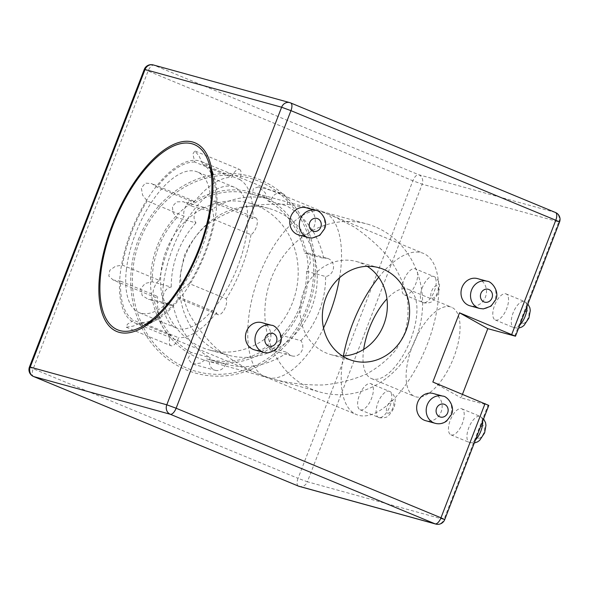 <?xml version="1.0" encoding="UTF-8"?>
<svg xmlns="http://www.w3.org/2000/svg" width="589" height="589" viewBox="0 0 589 589"><rect width="100%" height="100%" fill="white"/><g stroke="black" fill="none" stroke-linecap="round" stroke-linejoin="round"><path stroke-width="0.44" stroke-dasharray="2.94 2.21" d="M298.218 486.013A7.429 3.276 112.5 0 1 298.041 478.349L307.377 481.773A7.429 6.656 -74.6 0 1 299.241 486.389M29.45 366.976L33.205 368.773A7.429 3.276 -67.5 0 0 33.279 376.371M435.823 524.085A7.429 6.656 105.4 0 0 443.959 519.476L444.724 519.601M462.475 394.284L461.099 397.855L488.789 405.409M153.177 64.915A7.429 6.656 -74.6 0 1 153.876 65.158A7.429 3.276 -67.5 0 0 148.03 71.195L33.205 368.773L298.041 478.349L412.867 180.771A7.429 3.276 112.5 0 1 418.713 174.734A7.429 6.656 -74.6 0 1 422.203 184.202L412.867 180.771L144.276 69.399M559.55 222.024L558.777 221.898A7.429 6.656 105.4 0 0 555.294 212.43L290.451 102.854L153.876 65.158L418.713 174.734L555.294 212.43M450.438 306.854A48.276 21.285 -67.5 0 0 412.911 344.918A48.276 21.285 -67.5 0 0 414.627 396.441A48.276 21.285 -67.5 0 0 452.75 359.975A48.276 21.285 -67.5 0 0 451.535 307.23A48.276 21.285 -67.5 0 0 450.438 306.854M451.262 434.962A14.114 6.221 -67.5 0 0 462.232 423.837A14.114 6.221 -67.5 0 0 461.732 408.773A14.114 6.221 -67.5 0 0 450.585 419.434A14.114 6.221 -67.5 0 0 450.938 434.851A14.114 6.221 -67.5 0 0 451.262 434.962M404.753 295.008A14.114 6.221 -67.5 0 0 415.716 283.883A14.114 6.221 -67.5 0 0 415.216 268.82A14.114 6.221 -67.5 0 0 404.076 279.481A14.114 6.221 -67.5 0 0 404.429 294.898A14.114 6.221 -67.5 0 0 404.753 295.008M495.592 320.085A14.114 6.221 -67.5 0 0 506.555 308.96A14.114 6.221 -67.5 0 0 506.061 293.896A14.114 6.221 -67.5 0 0 494.915 304.557A14.114 6.221 -67.5 0 0 495.268 319.974A14.114 6.221 -67.5 0 0 495.592 320.085M360.424 409.885A14.114 6.221 -67.5 0 0 371.394 398.76A14.114 6.221 -67.5 0 0 370.893 383.697A14.114 6.221 -67.5 0 0 359.746 394.358A14.114 6.221 -67.5 0 0 360.1 409.775A14.114 6.221 -67.5 0 0 360.424 409.885M138.349 239.738A102.118 91.516 -74.6 0 1 297.18 209.89A102.118 91.516 -74.6 0 1 233.583 374.7A102.118 91.516 -74.6 0 1 138.349 239.738M432.834 382.018L461.099 397.855M477.495 278.604A14.114 12.649 -74.6 0 1 485.932 295.575A14.114 12.649 -74.6 0 1 469.985 305.809M433.165 393.481A14.114 12.649 -74.6 0 1 441.603 410.452A14.114 12.649 -74.6 0 1 425.656 420.686M261.943 322.639A14.114 12.649 -74.6 0 1 270.38 339.61A14.114 12.649 -74.6 0 1 254.433 349.844M306.273 207.762A14.114 12.649 -74.6 0 1 314.71 224.733A14.114 12.649 -74.6 0 1 298.763 234.967M147.184 323.567A87.26 38.484 112.5 0 1 134.874 322.89A87.26 38.484 112.5 0 1 131.789 229.747A87.26 38.484 112.5 0 1 199.612 160.944A87.26 38.484 112.5 0 1 201.6 161.629A87.26 38.484 112.5 0 1 210.781 169.846M212.165 172.327A87.26 38.484 112.5 0 1 214.764 179.262A87.26 38.484 112.5 0 1 203.794 256.973A87.26 38.484 112.5 0 1 156.652 319.717A87.26 38.484 112.5 0 1 149.908 322.787M339.551 277.758C344.83 246.577 339.286 220.396 325.879 213.189L331.798 215.5L353.717 226.691C367.205 235.74 378.86 246.04 388.674 257.599C397.207 269.659 403.266 282.146 406.852 295.082C408.913 308.003 408.302 320.46 405.026 332.454L396.559 348.99C388.607 358.959 378.565 367.315 366.439 374.067C353.334 379.736 339.021 383.373 323.494 384.963C307.583 385.331 291.548 383.594 275.394 379.75L263.121 375.811C244.972 365.96 242.513 321.697 257.776 279.37C272.795 236.955 302.194 205.811 321.83 211.517L325.879 213.189L313.606 209.25L289.442 204.619C273.237 203.47 257.717 204.435 242.874 207.527C228.723 211.797 216.266 217.93 205.495 225.926C195.931 234.856 188.76 245.061 183.974 256.546L180.492 274.791C180.646 287.542 183.437 300.302 188.855 313.083C195.71 325.607 204.773 337.269 216.038 348.062C228.37 358.134 242.094 366.616 257.202 373.5L267.17 377.483C283.596 382.489 307.679 361.359 323.538 328.029M157.02 246.585A87.26 78.204 105.4 0 0 198.014 357.84A87.26 78.204 105.4 0 0 206.172 360.645A87.26 78.204 105.4 0 0 304.771 297.335A87.26 78.204 105.4 0 0 252.607 192.412A87.26 78.204 105.4 0 0 157.02 246.585M378.683 277.279A87.26 38.484 112.5 0 1 421.341 252.681A87.26 38.484 112.5 0 1 423.329 253.366A87.26 38.484 112.5 0 1 425.523 348.71A87.26 38.484 112.5 0 1 356.603 414.634A87.26 38.484 112.5 0 1 343.409 355.97M363.678 349.424A48.276 21.285 -67.5 0 0 371.512 378.602A48.276 21.285 -67.5 0 0 409.635 342.135A48.276 21.285 -67.5 0 0 408.42 289.39A48.276 21.285 -67.5 0 0 407.323 289.015A48.276 21.285 -67.5 0 0 386.958 298.881M375.105 226.772A87.26 78.204 105.4 0 0 366.947 223.975A87.26 78.204 105.4 0 0 271.36 278.148A87.26 78.204 105.4 0 0 320.512 392.208A87.26 78.204 105.4 0 0 417.719 333.499A87.26 78.204 105.4 0 0 375.105 226.772M342.467 356.006A48.276 43.262 -74.6 0 1 330.885 354.622A48.276 43.262 -74.6 0 1 303.696 291.526A48.276 43.262 -74.6 0 1 356.573 261.553A48.276 43.262 -74.6 0 1 367.227 266.309M217.923 314.651A9.284 4.094 -67.5 0 1 216.509 312.722L179.549 297.43L177.171 297.791L177.024 295.553L180.499 290.429L189.29 283.567L226.242 298.851A9.284 4.094 -67.5 0 1 224.446 309.372A9.284 4.094 -67.5 0 1 217.923 314.651L177.171 297.791M239.451 169.389A9.284 4.094 -67.5 0 1 239.686 179.527L202.734 164.243L199.156 156.173L194.804 150.917L192.868 154.068L194.804 162.049L231.757 177.341A9.284 4.094 -67.5 0 1 239.451 169.389L194.804 150.917M120.627 281.167L157.58 296.451A9.284 4.094 -67.5 0 1 154.657 297.187L113.221 280.047L120.627 281.167A85.405 37.659 -67.5 0 0 133.747 320.283L127.379 324.237L126.289 327.241L133.166 326.129L141.677 322.47L178.629 337.755A9.284 4.094 -67.5 0 1 170.935 345.714L126.289 327.241M154.657 297.187A9.284 4.094 -67.5 0 1 153.633 289.317A9.284 4.094 -67.5 0 1 159.391 280.401L122.431 265.109L115.4 266.309L109.775 270.307L108.81 276.101L113.221 280.04M170.935 345.714A9.284 4.094 -67.5 0 1 170.7 335.568L133.747 320.283M192.463 200.451A9.284 4.094 -67.5 0 1 193.877 202.38L156.924 187.088L151.712 183.591L145.321 183.127L141.367 188.046L142.597 195.165L147.191 200.959L184.143 216.244A9.284 4.094 -67.5 0 1 185.947 205.73A9.284 4.094 -67.5 0 1 192.463 200.451L151.712 183.591M255.729 217.908A9.284 4.094 -67.5 0 1 256.752 225.778A9.284 4.094 -67.5 0 1 250.995 234.702L214.043 219.41L212.43 208.307L213.034 202.358L214.293 200.768L215.854 203.352L252.806 218.644A9.284 4.094 -67.5 0 1 255.729 217.908L214.293 200.768M250.995 234.702A85.405 37.659 112.5 0 1 226.242 298.851M189.29 283.567A85.405 37.659 -67.5 0 0 214.043 219.41M193.877 202.38A85.405 37.659 112.5 0 1 231.757 177.341M194.804 162.049A85.405 37.659 -67.5 0 0 156.924 187.088M147.191 200.959A85.405 37.659 -67.5 0 0 122.431 265.109M159.391 280.401A85.405 37.659 112.5 0 1 184.143 216.244M170.7 335.568A85.405 37.659 112.5 0 1 157.58 296.451M215.854 203.352A85.405 37.659 -67.5 0 0 213.778 180.602A85.405 37.659 -67.5 0 0 202.734 164.243M239.686 179.527A85.405 37.659 112.5 0 1 252.806 218.644M141.677 322.47A85.405 37.659 -67.5 0 0 156.902 318.067A85.405 37.659 -67.5 0 0 179.549 297.43M216.509 312.722A85.405 37.659 112.5 0 1 178.629 337.755M163.315 285.238A76.121 33.566 -67.5 0 0 176.089 327.889A76.121 33.566 -67.5 0 0 236.211 270.38A76.121 33.566 -67.5 0 0 234.297 187.214A76.121 33.566 -67.5 0 0 191.778 212.769A76.121 33.566 -67.5 0 0 163.315 285.238M126.355 269.946A76.121 33.566 112.5 0 1 154.826 197.477A76.121 33.566 112.5 0 1 197.344 171.922A76.121 33.566 112.5 0 1 199.259 255.096A76.121 33.566 112.5 0 1 139.137 312.597A76.121 33.566 112.5 0 1 126.355 269.946M169.279 305.146A9.284 8.32 -74.6 0 0 173.159 305.183L154.104 299.926L148.457 299.403L142.185 295.545L140.646 288.662L145.203 283.449L152.19 281.785L171.244 287.042A9.284 8.32 -74.6 0 0 163.418 295.619A9.284 8.32 -74.6 0 0 169.279 305.146L148.457 299.403M281.623 193.258A9.284 8.32 -74.6 0 0 271.286 199.494L252.225 194.23L253.41 188.539L258.615 186.904L265.308 192.802L267.605 200.591L286.659 205.856A9.284 8.32 -74.6 0 0 281.623 193.258L258.615 186.904M268.37 347.201L287.432 352.465A9.284 8.32 -74.6 0 0 291.96 355.911L270.417 349.962L268.37 347.201A85.405 76.541 -74.6 0 1 206.665 358.856A85.405 76.541 -74.6 0 1 206.548 358.819L200.378 363.133L192.257 363.973L187.957 358.738L191.175 352.458L210.229 357.722A9.284 8.32 -74.6 0 0 215.265 370.319L192.257 363.973M291.96 355.911A9.284 8.32 -74.6 0 0 301.413 351.64A9.284 8.32 -74.6 0 0 300.891 340.685L281.829 335.421L279.127 344.609L270.417 349.962M215.265 370.319A9.284 8.32 -74.6 0 0 225.602 364.083L206.548 358.819M327.609 258.424A9.284 8.32 -74.6 0 0 323.729 258.387L304.675 253.13L306.788 252.681L309.468 255.545L310.521 262.296L306.589 271.271L325.643 276.528A9.284 8.32 -74.6 0 0 333.47 267.958A9.284 8.32 -74.6 0 0 327.609 258.424L306.788 252.681M204.928 207.667A9.284 8.32 -74.6 0 0 195.482 211.937A9.284 8.32 -74.6 0 0 195.997 222.892L176.943 217.636L173.011 212.526L172.386 206.437L176.641 201.858L183.393 201.725L190.402 205.848L209.463 211.112A9.284 8.32 -74.6 0 0 204.928 207.667L183.393 201.725M195.997 222.892A85.405 76.541 105.4 0 0 171.244 287.042M152.19 281.785A85.405 76.541 -74.6 0 1 176.943 217.636M323.729 258.387A85.405 76.541 105.4 0 0 286.659 205.856M267.605 200.591A85.405 76.541 -74.6 0 1 304.675 253.13M306.589 271.271A85.405 76.541 -74.6 0 1 281.829 335.421M300.891 340.685A85.405 76.541 105.4 0 0 325.643 276.528M225.602 364.083A85.405 76.541 105.4 0 0 225.72 364.112A85.405 76.541 105.4 0 0 287.432 352.465M190.402 205.848A85.405 76.541 -74.6 0 1 252.114 194.201A85.405 76.541 -74.6 0 1 252.225 194.23M271.286 199.494A85.405 76.541 105.4 0 0 271.168 199.465A85.405 76.541 105.4 0 0 209.463 211.112M313.657 268.606A100.255 89.852 -74.6 0 1 204.884 373.279A100.255 89.852 -74.6 0 1 139.887 240.371A100.255 89.852 -74.6 0 1 241.188 176.266A100.255 89.852 -74.6 0 1 313.657 268.606M191.175 352.458A85.405 76.541 -74.6 0 1 154.104 299.926M173.159 305.183A85.405 76.541 105.4 0 0 210.229 357.722M289.435 339.875A76.121 68.221 -74.6 0 1 228.193 355.167A76.121 68.221 -74.6 0 1 182.686 263.636A76.121 68.221 -74.6 0 1 268.702 208.41A76.121 68.221 -74.6 0 1 316.264 264.851A76.121 68.221 -74.6 0 1 289.435 339.875M270.373 334.618A76.121 68.221 105.4 0 0 297.209 259.594A76.121 68.221 105.4 0 0 249.64 203.146A76.121 68.221 105.4 0 0 163.624 258.38A76.121 68.221 105.4 0 0 209.132 349.903A76.121 68.221 105.4 0 0 270.373 334.618M514.72 336.083L558.777 221.898L422.203 184.202L307.377 481.773L443.959 519.476L488.016 405.284M378.896 417.535A14.114 6.221 112.5 0 1 378.58 417.424A14.114 6.221 112.5 0 1 378.226 401.992A14.114 6.221 112.5 0 1 389.373 391.346A14.114 6.221 112.5 0 1 389.866 406.417A14.114 6.221 112.5 0 1 378.896 417.535M387.731 413.161A6.685 2.945 -67.5 0 0 393.813 404.503A6.685 2.945 -67.5 0 0 388.858 403.134A6.685 2.945 -67.5 0 0 387.731 413.161M475.448 439.976A14.114 6.221 112.5 0 1 469.742 442.604A14.114 6.221 112.5 0 1 469.418 442.494A14.114 6.221 112.5 0 1 469.065 427.069A14.114 6.221 112.5 0 1 480.212 416.423A14.114 6.221 112.5 0 1 482.663 421.275M478.57 438.231A6.685 2.945 -67.5 0 0 484.651 429.572A6.685 2.945 -67.5 0 0 479.696 428.21A6.685 2.945 -67.5 0 0 478.57 438.231M423.226 302.658A14.114 6.221 112.5 0 1 422.909 302.547A14.114 6.221 112.5 0 1 422.556 287.115A14.114 6.221 112.5 0 1 433.703 276.469A14.114 6.221 112.5 0 1 434.189 291.54A14.114 6.221 112.5 0 1 423.226 302.658M432.054 298.284A6.685 2.945 -67.5 0 0 438.135 289.626A6.685 2.945 -67.5 0 0 433.187 288.257A6.685 2.945 -67.5 0 0 432.054 298.284M519.778 325.099A14.114 6.221 112.5 0 1 514.064 327.727A14.114 6.221 112.5 0 1 513.748 327.617A14.114 6.221 112.5 0 1 513.394 312.192A14.114 6.221 112.5 0 1 524.541 301.546A14.114 6.221 112.5 0 1 526.993 306.398M522.899 323.354A6.685 2.945 -67.5 0 0 528.974 314.695A6.685 2.945 -67.5 0 0 524.026 313.333A6.685 2.945 -67.5 0 0 522.899 323.354M479.52 308.437A14.114 12.649 105.4 0 0 495.459 298.196A14.114 12.649 105.4 0 0 487.022 281.233M435.19 423.322A14.114 12.649 105.4 0 0 451.13 413.08A14.114 12.649 105.4 0 0 442.692 396.11M263.968 352.472A14.114 12.649 105.4 0 0 279.908 342.238A14.114 12.649 105.4 0 0 271.47 325.268M308.297 237.595A14.114 12.649 105.4 0 0 324.237 227.354A14.114 12.649 105.4 0 0 315.8 210.391M360.1 409.775L379.596 417.77C384.507 418.109 387.577 417.284 388.806 415.304C393.283 410.504 395.381 405.497 395.116 400.27C395.756 397.656 392.171 392.046 389.366 391.346L370.893 383.697M450.938 434.851L469.418 442.494L474.27 443.038M461.732 408.773L480.204 416.416L483.584 418.897M404.429 294.898L423.925 302.893C428.836 303.232 431.906 302.407 433.129 300.427C437.605 295.626 439.711 290.62 439.446 285.393C440.086 282.779 436.501 277.169 433.695 276.469L415.216 268.82M495.268 319.974L513.748 327.617L518.592 328.161M506.061 293.896L524.534 301.539L527.913 304.02M214.764 179.262L210.369 163.44M156.652 319.717L142.361 327.808M134.874 322.89L257.202 373.5M201.6 161.629L323.921 212.239M206.172 360.645L267.17 377.483M252.607 192.412L313.606 209.25M265.079 376.761L356.603 414.634M331.798 215.5L423.329 253.366M275.394 379.75L320.512 392.208M321.83 211.517L366.947 223.975M371.512 378.602L414.627 396.441M408.42 289.39L451.535 307.23M330.885 354.622L353.12 360.755M356.573 261.553L378.808 267.693M213.778 180.602L212.614 176.428M156.902 318.067L153.125 320.202M234.297 187.214L197.344 171.922M176.089 327.889L139.137 312.597M225.72 364.112L206.665 358.856M271.168 199.465L252.114 194.201M268.702 208.41L249.64 203.146M228.193 355.167L209.132 349.903"/><path stroke-width="0.88" d="M33.279 376.371A7.429 3.276 -67.5 0 0 33.536 376.511L298.38 486.087A7.429 7.429 0 0 0 299.241 486.389L299.241 486.389A7.429 6.656 -74.6 0 1 298.549 486.146A7.429 3.276 112.5 0 1 298.38 486.087L298.38 486.087A7.429 3.276 112.5 0 1 298.218 486.013M33.536 376.511L33.536 376.511A7.429 3.276 -67.5 0 0 33.706 376.57A7.429 6.656 -74.6 0 1 30.223 367.102L29.45 366.976A7.429 7.429 0 0 0 33.536 376.511M435.124 523.842A7.429 6.656 105.4 0 0 435.823 524.085L435.823 524.085A7.429 7.429 0 0 0 444.724 519.601L440.97 517.805A7.429 3.276 112.5 0 1 435.124 523.842L298.549 486.146L33.706 376.57L170.287 414.266A7.429 3.276 -67.5 0 0 176.133 408.229L166.797 404.798A7.429 6.656 105.4 0 0 170.287 414.266L435.124 523.842M444.724 519.601L488.789 405.409L432.834 382.018L459.538 312.818L515.493 336.209L487.802 328.655L462.475 394.284M144.276 69.399L145.041 69.524A7.429 6.656 -74.6 0 1 153.177 64.915L153.177 64.915A7.429 7.429 0 0 0 144.276 69.399L29.45 366.976M555.294 212.43A7.429 3.276 112.5 0 1 555.464 212.489L555.464 212.489A7.429 3.276 112.5 0 1 555.795 220.227L559.55 222.024A7.429 7.429 0 0 0 555.464 212.489L290.62 102.913A7.429 3.276 -67.5 0 0 290.451 102.854A7.429 6.656 105.4 0 0 289.759 102.611L289.759 102.611A7.429 6.656 105.4 0 0 281.623 107.227L290.959 110.651A7.429 3.276 -67.5 0 0 290.62 102.913A7.429 7.429 0 0 0 289.759 102.611L153.177 64.915M459.538 312.818L487.802 328.655M192.64 142.008A102.118 45.029 -67.5 0 0 105.041 247.078A102.118 45.029 -67.5 0 0 142.361 327.808A102.118 45.029 -67.5 0 0 197.529 254.382A102.118 45.029 -67.5 0 0 210.369 163.44A102.118 45.029 -67.5 0 0 192.64 142.008M325.931 297.659A48.276 43.262 -74.6 0 1 378.808 267.693A48.276 43.262 -74.6 0 1 407.669 325.739A48.276 43.262 -74.6 0 1 353.12 360.755A48.276 43.262 -74.6 0 1 325.931 297.659M479.512 308.437L469.985 305.809A14.114 12.649 -74.6 0 1 462.041 287.366A14.114 12.649 -74.6 0 1 477.495 278.604L487.022 281.233A14.114 12.649 105.4 0 0 471.568 289.994A14.114 12.649 105.4 0 0 479.52 308.437L483.422 308.894L490.99 306.155L495.805 299.639C499.855 291.084 491.189 280.916 487.022 281.233M435.19 423.314L425.656 420.686A14.114 12.649 -74.6 0 1 417.711 402.243A14.114 12.649 -74.6 0 1 433.165 393.481L442.692 396.117A14.114 12.649 105.4 0 0 427.239 404.871A14.114 12.649 105.4 0 0 435.19 423.322C439.284 424.36 443.105 423.594 446.668 421.032L451.476 414.516C455.525 405.961 446.867 395.793 442.692 396.117M271.47 325.275C275.637 324.951 284.303 335.119 280.254 343.674L275.438 350.19L267.87 352.929L263.96 352.472L254.433 349.844A14.114 12.649 -74.6 0 1 246.489 331.401A14.114 12.649 -74.6 0 1 261.943 322.639L271.47 325.275A14.114 12.649 105.4 0 0 256.016 334.029A14.114 12.649 105.4 0 0 263.968 352.472M308.29 237.595L298.763 234.967A14.114 12.649 -74.6 0 1 290.811 216.524A14.114 12.649 -74.6 0 1 306.273 207.762L315.8 210.391A14.114 12.649 105.4 0 0 300.346 219.152A14.114 12.649 105.4 0 0 308.297 237.595L312.199 238.052L319.768 235.305L324.583 228.797C328.633 220.242 319.967 210.074 315.8 210.391M210.781 169.846A87.26 38.484 112.5 0 1 212.165 172.327M149.908 322.787A87.26 38.484 112.5 0 1 147.184 323.567M323.538 328.029C331.283 311.817 336.621 295.06 339.551 277.758M343.409 355.97A87.26 38.484 112.5 0 1 378.683 277.279M386.958 298.881A48.276 21.285 -67.5 0 0 363.678 349.424M367.227 266.309A48.276 43.262 -74.6 0 1 385.434 319.599A48.276 43.262 -74.6 0 1 342.467 356.006M131.207 188.679A100.255 44.212 -67.5 0 0 100.233 296.488A100.255 44.212 -67.5 0 0 142.612 326.159A100.255 44.212 -67.5 0 0 198.802 249A100.255 44.212 -67.5 0 0 209.375 164.78A100.255 44.212 -67.5 0 0 131.207 188.679M485.034 403.612L440.97 517.805L176.133 408.229L290.959 110.651L555.795 220.227L511.738 334.412M145.041 69.524L281.623 107.227L166.797 404.798L30.223 367.102L145.041 69.524M482.663 421.275A14.114 6.221 112.5 0 1 475.448 439.976M526.993 306.398A14.114 6.221 112.5 0 1 519.778 325.099M480.904 293.418A6.685 5.993 -74.6 0 1 491.3 291.467A6.685 5.993 -74.6 0 1 487.132 302.253A6.685 5.993 -74.6 0 1 480.904 293.418M436.574 408.302A6.685 5.993 -74.6 0 1 446.97 406.344A6.685 5.993 -74.6 0 1 442.81 417.13A6.685 5.993 -74.6 0 1 436.574 408.302M265.352 337.46A6.685 5.993 -74.6 0 1 275.748 335.502A6.685 5.993 -74.6 0 1 271.588 346.288A6.685 5.993 -74.6 0 1 265.352 337.46M309.681 222.576A6.685 5.993 -74.6 0 1 320.077 220.625A6.685 5.993 -74.6 0 1 315.91 231.411A6.685 5.993 -74.6 0 1 309.681 222.576M559.55 222.024L515.493 336.209M435.823 524.085L299.241 486.389M483.584 418.897L485.535 422.644L485.954 425.339L484.622 432.863L479.645 440.373L477.532 441.883L474.27 443.038M527.913 304.02L529.857 307.76L530.284 310.462L528.951 317.986L523.967 325.496L521.854 327.005L518.592 328.161M212.614 176.428L209.375 164.78M153.125 320.202L142.612 326.159"/></g></svg>
